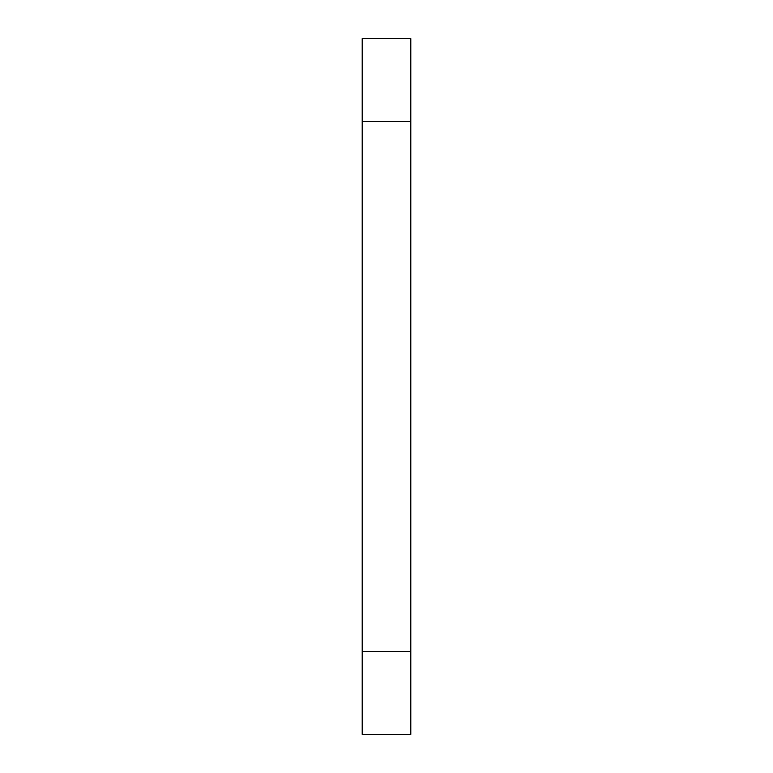 <?xml version="1.0" encoding="UTF-8"?>
<svg xmlns="http://www.w3.org/2000/svg" width="773" height="773" viewBox="0 0 773 773"><rect width="100%" height="100%" fill="white"/><g stroke="black" fill="none" stroke-linecap="round" stroke-linejoin="round"><path stroke-width="1.16" d="M410.792 121.467L362.208 121.467L362.208 38.65L410.792 38.65L410.792 734.35L362.208 734.35L362.208 651.533L410.792 651.533M362.208 121.467L362.208 651.533"/></g></svg>
